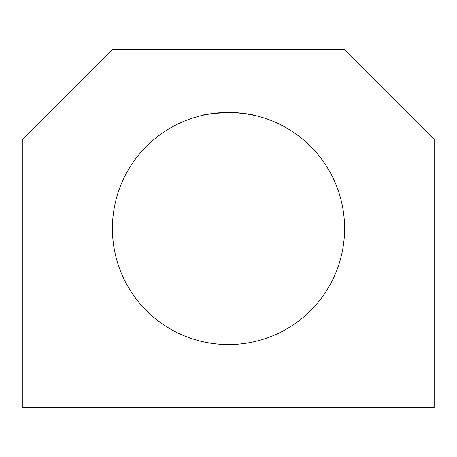 <?xml version="1.0" encoding="UTF-8"?>
<svg xmlns="http://www.w3.org/2000/svg" width="457" height="457" viewBox="0 0 457 457"><rect width="100%" height="100%" fill="white"/><g stroke="black" fill="none" stroke-linecap="round" stroke-linejoin="round"><path stroke-width="0.69" d="M22.85 407.615L434.15 407.615L434.15 138.945L344.595 49.385L112.405 49.385L22.85 138.945L22.85 407.615M223.256 112.525L218.36 112.85M213.722 113.353L206.335 114.541M204.056 115.01L201.965 115.478C203.536 114.444 212.385 113.422 228.5 112.405C242.256 113.068 250.927 114.056 254.52 115.358M255.035 115.478L243.278 113.353M238.68 112.856L233.693 112.525M228.5 112.405A116.095 116.095 0 0 1 329.04 286.545A116.095 116.095 0 0 1 127.96 286.545A116.095 116.095 0 0 1 228.5 112.405"/></g></svg>
